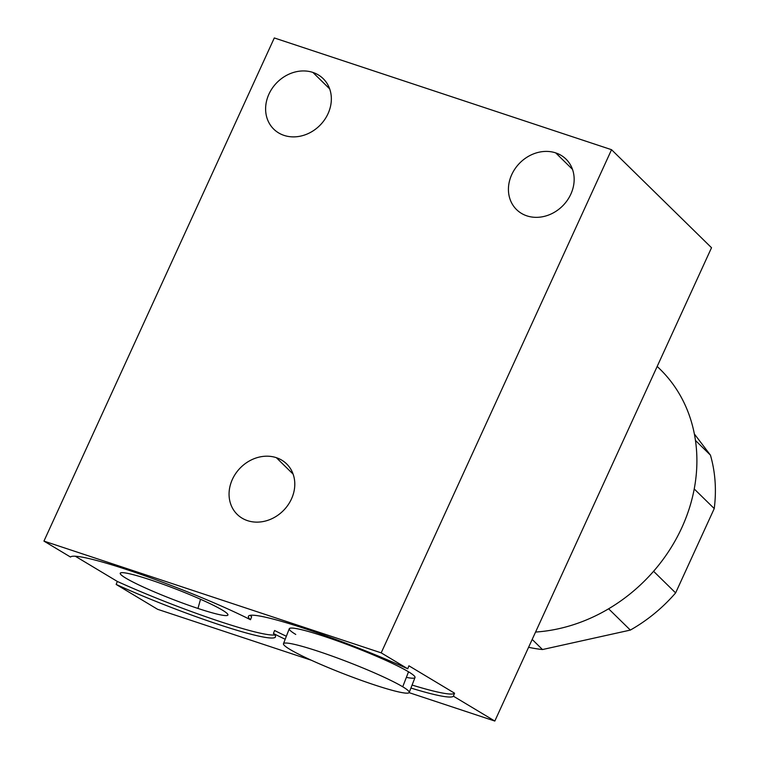 <?xml version="1.0" encoding="UTF-8"?>
<svg xmlns="http://www.w3.org/2000/svg" width="759" height="759" viewBox="0 0 759 759"><rect width="100%" height="100%" fill="white"/><g stroke="black" fill="none" stroke-linecap="round" stroke-linejoin="round"><path stroke-width="1.14" d="M694.362 433.949L710.433 455.125A148.432 127.36 134.4 0 1 714.238 508.577L675.624 592.902A148.432 127.36 134.4 0 1 630.331 630.084L542.495 649.543A148.432 127.36 134.4 0 1 528.596 647.285A148.432 127.36 134.4 0 0 542.495 649.543L532.192 639.439L542.495 649.543L630.331 630.084L608.614 608.794L630.331 630.084A148.432 127.36 134.4 0 0 675.624 592.902L653.575 571.28L675.624 592.902L714.238 508.577L694.229 488.967L714.238 508.577A148.432 127.36 134.4 0 0 710.433 455.125L695.462 440.457L710.433 455.125L694.362 433.949M657.19 366.407L660.131 369.291A159.722 137.047 134.4 0 1 681.857 527.6A159.722 137.047 134.4 0 1 535.569 632.057A159.722 137.047 -45.6 0 0 681.857 527.6A159.722 137.047 -45.6 0 0 657.161 366.474M454.565 693.195L408.902 665.795L407.744 668.793L381.189 652.854L611.545 149.703L711.525 247.728L494.821 721.05L453.408 696.193L454.565 693.195L408.902 665.795L407.744 668.793L381.189 652.854L611.545 149.703L274.303 37.95L43.946 541.101L274.303 37.95L611.545 149.703L711.525 247.728L494.821 721.05L409.12 692.644L494.821 721.05L453.408 696.193A110.027 10.228 21.2 0 1 410.932 688.052A110.027 10.228 -158.8 0 0 453.408 696.193L454.565 693.195A110.027 10.228 21.2 0 1 412.09 685.054A110.027 10.228 -158.8 0 0 454.565 693.195M117.322 581.441L75.283 556.214L117.322 581.441A110.027 10.228 -158.8 0 0 274.805 634.932A110.027 10.228 21.2 0 1 117.322 581.441L116.165 584.439L117.322 581.441M70.502 557.04L43.946 541.101L381.189 652.854L43.946 541.101L70.502 557.04A110.027 10.228 21.2 0 1 140.235 574.165A110.027 10.228 21.2 0 1 250.489 619.733A110.027 10.228 21.2 0 1 293.467 624.942A110.027 10.228 21.2 0 1 407.744 668.793A110.027 10.228 -158.8 0 0 304.093 628.348A110.027 10.228 -158.8 0 0 248.411 616.308A110.027 10.228 -158.8 0 0 250.489 619.733L251.646 616.735A110.027 10.228 21.2 0 1 250.261 615.302A110.027 10.228 -158.8 0 0 251.646 616.735L250.489 619.733A110.027 10.228 -158.8 0 0 140.235 574.165A110.027 10.228 -158.8 0 0 70.502 557.04M157.587 609.297L116.165 584.439L157.587 609.297L311.427 660.273L157.587 609.297M526.879 215.86A35.331 30.322 134.4 0 1 511.756 174.589A35.331 30.322 134.4 0 1 555.711 152.891A35.331 30.322 134.4 0 1 570.834 194.162A35.331 30.322 134.4 0 1 526.879 215.86A35.331 30.322 -45.6 0 0 567.4 200.196A35.331 30.322 -45.6 0 0 566.034 159.143A35.331 30.322 -45.6 0 0 555.711 152.891A35.331 30.322 -45.6 0 0 515.181 168.555A35.331 30.322 -45.6 0 0 516.556 209.607A35.331 30.322 -45.6 0 0 526.879 215.86M284.065 135.396A35.331 30.322 134.4 0 1 268.942 94.125A35.331 30.322 134.4 0 1 312.898 72.428A35.331 30.322 134.4 0 1 328.021 113.698A35.331 30.322 134.4 0 1 284.065 135.396A35.331 30.322 -45.6 0 0 324.596 119.732A35.331 30.322 -45.6 0 0 323.22 78.68A35.331 30.322 -45.6 0 0 312.898 72.428A35.331 30.322 -45.6 0 0 272.367 88.091A35.331 30.322 -45.6 0 0 273.743 129.144A35.331 30.322 -45.6 0 0 284.065 135.396M247.51 520.646A35.331 30.322 134.4 0 1 232.387 479.365A35.331 30.322 134.4 0 1 276.342 457.677A35.331 30.322 134.4 0 1 291.465 498.948A35.331 30.322 134.4 0 1 247.51 520.646A35.331 30.322 -45.6 0 0 288.041 504.982A35.331 30.322 -45.6 0 0 286.665 463.929A35.331 30.322 -45.6 0 0 276.342 457.677A35.331 30.322 -45.6 0 0 235.821 473.341A35.331 30.322 -45.6 0 0 237.188 514.384A35.331 30.322 -45.6 0 0 247.51 520.646M273.42 633.499A110.027 10.228 21.2 0 1 230.442 628.291A110.027 10.228 21.2 0 1 116.165 584.439A110.027 10.228 -158.8 0 0 219.806 624.885A110.027 10.228 -158.8 0 0 275.498 636.915A110.027 10.228 -158.8 0 0 273.42 633.499A110.027 10.228 -158.8 0 0 285.194 639.258A110.027 10.228 21.2 0 1 273.42 633.499L274.587 630.501A110.027 10.228 -158.8 0 0 286.352 636.26A110.027 10.228 21.2 0 1 274.587 630.501L273.42 633.499M572.485 169.342L555.711 152.891L572.485 169.342M329.672 88.879L312.898 72.428L329.672 88.879M293.116 474.128L276.342 457.677L293.116 474.128M150.187 579.781A57.76 5.37 21.2 0 1 222.378 610.122A57.76 5.37 21.2 0 1 197.976 608.452A57.76 5.37 21.2 0 1 125.795 578.111A57.76 5.37 21.2 0 1 150.187 579.781A57.76 5.37 -158.8 0 0 120.292 573.121A57.76 5.37 -158.8 0 0 197.976 608.452A57.76 5.37 -158.8 0 0 227.956 614.913A57.76 5.37 -158.8 0 0 150.187 579.781M295.763 634.439A67.437 6.271 21.2 0 1 324.245 636.384A67.437 6.271 21.2 0 1 408.532 671.81A67.437 6.271 21.2 0 1 406.378 677.37M200.528 599.259L197.976 608.452L200.528 599.259M283.468 643.698L289.274 628.727A67.437 6.271 21.2 0 1 338.931 641.478A67.437 6.271 21.2 0 1 408.532 671.81L402.725 686.781A67.437 6.271 -158.8 0 0 333.116 656.45A67.437 6.271 -158.8 0 0 283.468 643.698A67.437 6.271 -158.8 0 0 289.947 649.41A67.437 6.271 -158.8 0 0 374.234 684.836A67.437 6.271 -158.8 0 0 402.725 686.781A67.437 6.271 -158.8 0 0 318.438 651.355A67.437 6.271 -158.8 0 0 289.947 649.41A67.437 6.271 -158.8 0 0 359.557 679.751A67.437 6.271 -158.8 0 0 409.205 692.493A67.437 6.271 -158.8 0 0 402.725 686.781L408.532 671.81A67.437 6.271 21.2 0 1 415.012 677.521L409.205 692.493"/></g></svg>
